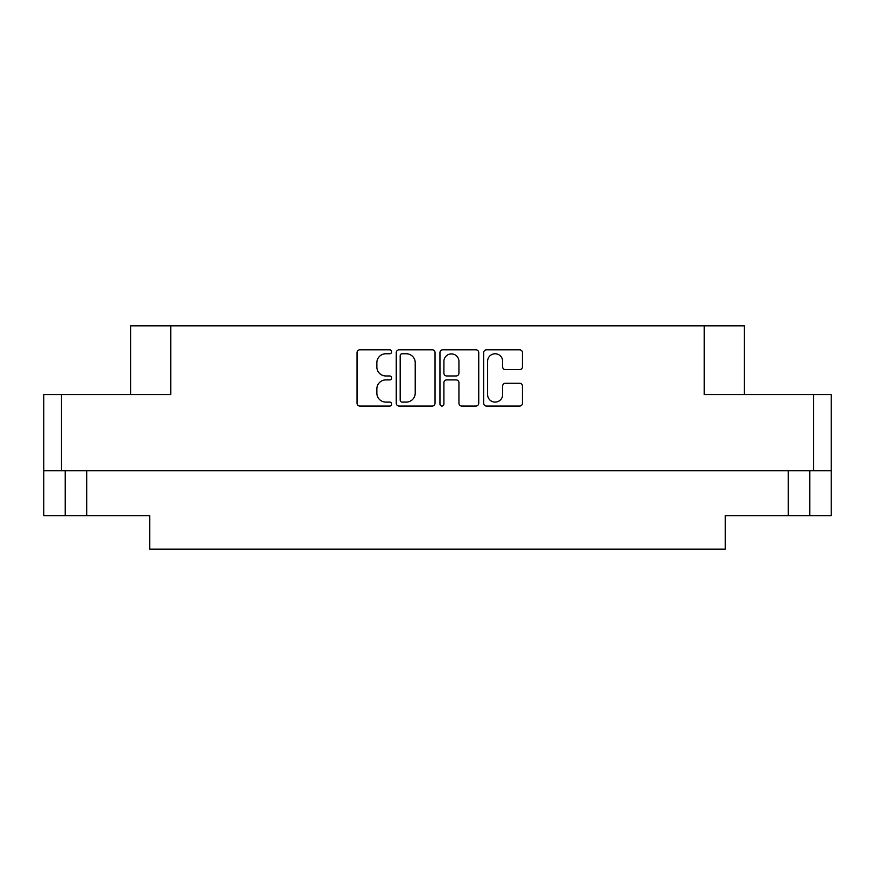 <?xml version="1.0" encoding="UTF-8"?>
<svg xmlns="http://www.w3.org/2000/svg" width="875" height="875" viewBox="0 0 875 875"><rect width="100%" height="100%" fill="white"/><g stroke="black" fill="none" stroke-linecap="round" stroke-linejoin="round"><path stroke-width="1.31" d="M487.605 394.592A7.514 7.514 0 0 0 495.119 402.106A7.514 7.514 0 0 0 502.644 394.592L502.644 386.083A2.811 2.811 0 0 1 505.455 383.272L519.652 383.272A2.811 2.811 0 0 1 522.462 386.083L522.462 403.233A2.811 2.811 0 0 1 519.652 406.044L486.478 406.044A2.811 2.811 0 0 1 483.667 403.233L483.667 352.636A2.811 2.811 0 0 1 486.478 349.825L519.652 349.825A2.811 2.811 0 0 1 522.462 352.636L522.462 366.833A2.811 2.811 0 0 1 519.652 369.644L505.455 369.644A2.811 2.811 0 0 1 502.644 366.833L502.644 361.287A7.514 7.514 0 0 0 495.119 353.762A7.514 7.514 0 0 0 487.605 361.287L487.605 394.592M441.93 406.044A1.969 1.969 0 0 0 443.898 404.075L443.898 382.714A2.811 2.811 0 0 1 446.709 379.903L456.127 379.903A2.811 2.811 0 0 1 458.938 382.714L458.938 403.233A2.811 2.811 0 0 0 461.748 406.044L475.934 406.044A2.811 2.811 0 0 0 478.745 403.233L478.745 352.636A2.811 2.811 0 0 0 475.934 349.825L442.772 349.825A2.811 2.811 0 0 0 439.961 352.636L439.961 404.075A1.969 1.969 0 0 0 441.93 406.044M130.659 394.548L130.659 325.817L170.756 325.817L170.756 394.548L61.502 394.548L61.502 470.717L43.75 470.717L43.75 394.548L61.502 394.548M813.498 394.548L831.25 394.548L831.25 470.717L813.498 470.717L813.498 394.548L704.244 394.548L704.244 325.817L744.341 325.817L744.341 394.548M704.244 325.817L170.756 325.817M43.75 470.717L43.75 515.681L65.231 515.681L65.231 470.717L65.231 515.681L149.702 515.681L149.702 549.183L725.298 549.183L725.298 515.681L788.298 515.681L788.298 470.717M435.039 403.233L435.039 352.636A2.811 2.811 0 0 0 432.228 349.825L399.066 349.825A2.811 2.811 0 0 0 396.255 352.636L396.255 403.233A2.811 2.811 0 0 0 399.066 406.044L432.228 406.044A2.811 2.811 0 0 0 435.039 403.233M385.853 353.762L389.714 353.762A1.969 1.969 0 0 0 391.683 351.794A1.969 1.969 0 0 0 389.714 349.825L359.855 349.825A2.811 2.811 0 0 0 357.044 352.636L357.044 403.233A2.811 2.811 0 0 0 359.855 406.044L389.714 406.044A1.969 1.969 0 0 0 391.683 404.075A1.969 1.969 0 0 0 389.714 402.106L385.853 402.106A8.991 8.991 0 0 1 376.852 393.116L376.852 388.894A8.991 8.991 0 0 1 385.853 379.903L389.714 379.903A1.969 1.969 0 0 0 391.683 377.934A1.969 1.969 0 0 0 389.714 375.966L385.853 375.966A8.991 8.991 0 0 1 376.852 366.975L376.852 362.753A8.991 8.991 0 0 1 385.853 353.762M813.498 470.717L61.502 470.717M831.25 470.717L831.25 515.681L788.298 515.681M402.15 353.762A1.969 1.969 0 0 0 400.181 355.731L400.181 400.137A1.969 1.969 0 0 0 402.15 402.106L406.23 402.106A8.991 8.991 0 0 0 415.22 393.116L415.22 362.753A8.991 8.991 0 0 0 406.23 353.762L402.15 353.762M458.938 361.419A7.514 7.514 0 0 0 451.413 353.905A7.514 7.514 0 0 0 443.898 361.419L443.898 373.155A2.811 2.811 0 0 0 446.709 375.966L456.127 375.966A2.811 2.811 0 0 0 458.938 373.155L458.938 361.419M809.769 470.717L809.769 515.681M86.702 470.717L86.702 515.681"/></g></svg>
